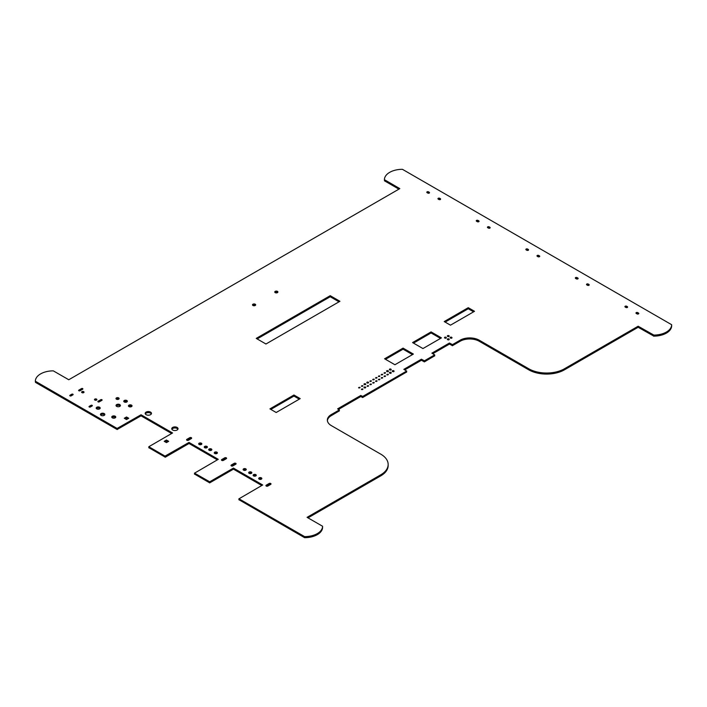 <?xml version="1.0" encoding="UTF-8"?>
<svg xmlns="http://www.w3.org/2000/svg" width="707" height="707" viewBox="0 0 707 707"><rect width="100%" height="100%" fill="white"/><g stroke="black" fill="none" stroke-linecap="round" stroke-linejoin="round"><path stroke-width="1.06" d="M402.495 169.353L402.38 169.318A17.958 10.366 0 0 0 384.422 179.693L399.817 188.619L68.765 379.747L53.308 370.857A17.958 10.366 0 0 0 35.35 381.223L117.115 428.451L141.029 414.77L172.561 432.976L148.824 446.718L165.031 456.112L188.999 442.432L218.269 459.329L194.549 473.151L209.696 481.803L233.451 468.096L262.704 484.984L238.984 498.806L304.62 536.622A17.958 10.366 0 0 0 322.578 526.326A16.897 9.757 0 0 0 322.578 526.255L307.085 517.338L380.543 474.936A25.328 14.626 0 0 0 388.161 464.472A25.328 14.626 0 0 0 380.216 453.841L331.442 425.676A13.539 7.821 180 0 1 327.359 420.082A13.539 7.821 180 0 1 331.654 414.373L339.298 409.954L337.619 408.858L360.773 395.487L362.673 396.45L406.622 371.087L403.838 369.346L421.407 359.209L424.412 360.809L434.655 354.896L431.871 353.164L449.44 343.019L452.462 344.627L459.789 340.394A13.539 7.821 180 0 1 479.364 340.27L528.465 368.612A25.328 14.626 0 0 0 565.043 368.427L638.156 326.219L653.842 335.083A17.958 10.366 0 0 0 671.65 324.787A16.897 9.757 0 0 0 671.65 324.716L402.495 169.353M432.79 353.694L449.44 344.079L452.462 345.679L459.789 341.454A13.539 7.821 180 0 1 479.364 341.331L528.483 369.681A25.328 14.626 0 0 0 565.043 369.478L638.156 327.27L653.842 336.143A17.958 10.366 0 0 0 671.65 325.847L671.65 324.787M653.842 336.143L653.842 335.083M638.156 327.27L638.156 326.219M565.043 369.478L565.043 368.427M528.465 368.612L528.465 369.673L528.483 368.63M459.789 340.394L459.789 341.454L459.789 340.394M452.356 345.705L452.356 344.654M449.44 344.079L449.44 343.019M404.749 369.876L421.407 360.261L424.412 361.869L434.655 355.824M421.407 360.261L421.407 359.209M338.538 409.388L360.773 396.547L362.673 397.511L406.622 372.015M360.773 396.547L360.773 395.487M327.394 420.612A13.539 7.821 180 0 1 331.654 415.433L339.298 410.882M331.689 415.398L331.689 414.346M308.005 517.869L380.543 475.988A25.328 14.626 0 0 0 388.161 465.533L388.161 464.472M380.507 476.005L380.507 474.945M238.984 499.734L304.62 537.682A17.958 10.366 0 0 0 322.578 527.387L322.578 526.326M304.62 537.682L304.62 536.622L304.62 537.682M304.434 537.647L304.434 536.595M194.549 474.079L209.696 482.863L233.451 469.148L233.451 468.096M233.451 469.148L261.793 485.515M209.422 482.801L209.422 481.741L209.422 482.801M148.877 447.708L165.297 457.19L188.955 443.528L188.999 442.432M188.999 443.483L217.358 459.859M165.049 457.182L165.049 456.121L165.031 457.164M35.35 381.223L35.483 382.372L117.115 429.502L141.029 415.831L141.029 414.77M141.029 415.831L171.642 433.506M35.483 382.372L35.483 381.32M384.422 179.693L384.475 180.815L398.907 189.14M427.037 192.649L427.815 193.099A1.025 0.592 0 0 0 429.264 192.269L428.486 191.818A1.025 0.592 0 0 0 427.037 192.649M429.043 193.197L428.486 192.878A1.025 0.592 0 0 0 427.258 192.781M438.163 199.074L438.941 199.524A1.025 0.592 0 0 0 440.39 198.694L439.604 198.243A1.025 0.592 0 0 0 438.163 199.074M440.169 199.621L439.604 199.294A1.025 0.592 0 0 0 438.384 199.197M476.562 221.247L477.34 221.698A1.025 0.592 0 0 0 478.789 220.858L478.012 220.407A1.025 0.592 0 0 0 476.562 221.247M478.568 221.795L478.012 221.468A1.025 0.592 0 0 0 476.783 221.371M487.689 227.672L488.466 228.114A1.025 0.592 0 0 0 489.916 227.283L489.129 226.832A1.025 0.592 0 0 0 487.689 227.672M489.695 228.211L489.129 227.893A1.025 0.592 0 0 0 487.91 227.795M526.088 249.836L526.865 250.287A1.025 0.592 0 0 0 528.315 249.456L527.537 249.005A1.025 0.592 0 0 0 526.088 249.836M528.094 250.384L527.537 250.057A1.025 0.592 0 0 0 526.308 249.969M537.214 256.261L537.992 256.712A1.025 0.592 0 0 0 539.441 255.872L538.663 255.43A1.025 0.592 0 0 0 537.214 256.261M539.22 256.809L538.663 256.482A1.025 0.592 0 0 0 537.435 256.385M445.136 322.083L468.246 308.747L468.246 307.686L474.512 311.301L450.483 325.176L444.217 321.561L468.246 307.686M468.246 308.747L473.593 311.831M448.998 335.754L448.777 335.631A0.884 0.513 0 0 0 447.531 336.346L447.752 336.479A0.884 0.513 0 0 0 448.998 335.754L448.998 336.479M448.609 336.612A0.884 0.513 0 0 0 447.929 336.55M446.179 337.389L445.949 337.257A0.884 0.513 0 0 0 444.703 337.981L444.933 338.105A0.884 0.513 0 0 0 446.179 337.389L446.179 338.105M445.781 338.238A0.884 0.513 0 0 0 445.101 338.185M257.145 338.927L330.213 296.737L330.213 295.685L339.934 301.297L265.947 344.009L256.234 338.397L330.213 295.685M330.213 296.737L339.015 301.827M412.579 342.577L422.945 348.56L441.442 337.884L431.084 331.901L412.579 342.577M440.523 338.406L431.084 332.953L431.084 331.901M431.084 332.953L413.498 343.107M255.36 305.38A1.573 0.91 0 0 0 252.797 305.38M252.965 305.495A1.573 0.91 0 0 0 254.679 305.698A1.573 0.91 0 0 0 255.651 304.858A1.573 0.91 0 0 0 254.078 303.948A1.573 0.91 0 0 0 252.505 304.858A1.573 0.91 0 0 0 252.965 305.495M277.604 292.539A1.573 0.91 0 0 0 275.05 292.539M275.217 292.654A1.573 0.91 0 0 0 276.932 292.848A1.573 0.91 0 0 0 277.904 292.009A1.573 0.91 0 0 0 276.331 291.098A1.573 0.91 0 0 0 274.758 292.009A1.573 0.91 0 0 0 275.217 292.654M384.59 358.785L394.913 364.741L413.383 354.074L403.061 348.118L384.59 358.785M412.473 354.605L403.061 349.178L403.061 348.118M403.061 349.178L385.501 359.315M391.042 369.222L390.821 369.089A0.884 0.513 0 0 0 389.575 369.814L389.796 369.938A0.884 0.513 0 0 0 391.042 369.222L391.042 369.938M390.644 370.07A0.884 0.513 0 0 0 389.964 370.017M388.214 370.848L387.993 370.724A0.884 0.513 0 0 0 386.747 371.44L386.968 371.573A0.884 0.513 0 0 0 388.214 370.848L388.214 371.573M387.816 371.705A0.884 0.513 0 0 0 387.144 371.652M384.034 373.137A0.884 0.513 0 0 0 385.536 372.775A0.884 0.513 0 0 0 384.034 373.137M375.558 378.033A0.884 0.513 0 0 0 377.061 377.671A0.884 0.513 0 0 0 375.558 378.033M448.998 339.015L448.777 338.892A0.884 0.513 0 0 0 447.531 339.607L447.752 339.74A0.884 0.513 0 0 0 448.998 339.015L448.998 339.74M448.609 339.873A0.884 0.513 0 0 0 447.929 339.82M451.826 337.389L451.605 337.257A0.884 0.513 0 0 0 450.359 337.981L450.58 338.105A0.884 0.513 0 0 0 451.826 337.389L451.826 338.105M451.428 338.238A0.884 0.513 0 0 0 450.757 338.185M391.042 372.483L390.821 372.359A0.884 0.513 0 0 0 389.575 373.075L389.796 373.199A0.884 0.513 0 0 0 391.042 372.483L391.042 373.199M390.644 373.331A0.884 0.513 0 0 0 389.964 373.278M386.853 374.772A0.884 0.513 0 0 0 388.364 374.41A0.884 0.513 0 0 0 386.853 374.772M575.613 278.434L576.391 278.885A1.025 0.592 0 0 0 577.84 278.045L577.062 277.595A1.025 0.592 0 0 0 575.613 278.434M577.619 278.982L577.062 278.655A1.025 0.592 0 0 0 575.834 278.558M586.739 284.85L587.517 285.301A1.025 0.592 0 0 0 588.966 284.47L588.189 284.02A1.025 0.592 0 0 0 586.739 284.85M588.745 285.398L588.189 285.08A1.025 0.592 0 0 0 586.96 284.983M393.861 370.848L393.64 370.724A0.884 0.513 0 0 0 392.394 371.44L392.615 371.573A0.884 0.513 0 0 0 393.861 370.848L393.861 371.573M393.472 371.705A0.884 0.513 0 0 0 392.792 371.652M636.265 313.448L637.042 313.899A1.025 0.592 0 0 0 638.492 313.06L637.714 312.609A1.025 0.592 0 0 0 636.265 313.448M638.271 313.996L637.714 313.669A1.025 0.592 0 0 0 636.486 313.572M625.138 307.024L625.916 307.474A1.025 0.592 0 0 0 627.365 306.644L626.588 306.193A1.025 0.592 0 0 0 625.138 307.024M627.144 307.572L626.588 307.245A1.025 0.592 0 0 0 625.359 307.147M378.378 376.398A0.884 0.513 0 0 0 379.88 376.044A0.884 0.513 0 0 0 378.378 376.398M381.206 374.772A0.884 0.513 0 0 0 382.708 374.41A0.884 0.513 0 0 0 381.206 374.772M367.074 382.929A0.884 0.513 0 0 0 368.586 382.567A0.884 0.513 0 0 0 366.818 382.567A0.884 0.513 0 0 0 367.074 382.929M372.73 379.668A0.884 0.513 0 0 0 374.233 379.305A0.884 0.513 0 0 0 372.73 379.668M369.902 381.294A0.884 0.513 0 0 0 371.405 380.932A0.884 0.513 0 0 0 369.902 381.294M381.206 378.033A0.884 0.513 0 0 0 382.708 377.671A0.884 0.513 0 0 0 381.206 378.033M384.034 376.398A0.884 0.513 0 0 0 385.536 376.044A0.884 0.513 0 0 0 384.034 376.398M372.73 382.929A0.884 0.513 0 0 0 374.233 382.567A0.884 0.513 0 0 0 372.73 382.929M378.378 379.668A0.884 0.513 0 0 0 379.88 379.305A0.884 0.513 0 0 0 378.378 379.668M375.558 381.294A0.884 0.513 0 0 0 377.061 380.932A0.884 0.513 0 0 0 375.558 381.294M118.829 399.084A1.573 0.91 0 0 0 116.275 399.084M116.434 399.19A1.573 0.91 0 0 0 118.149 399.393A1.573 0.91 0 0 0 119.121 398.554A1.573 0.91 0 0 0 117.548 397.643A1.573 0.91 0 0 0 115.975 398.554A1.573 0.91 0 0 0 116.434 399.19M127.11 401.779A1.794 1.034 0 0 0 124.008 401.779M124.291 401.983A1.794 1.034 0 0 0 126.244 402.212A1.794 1.034 0 0 0 127.357 401.249A1.794 1.034 0 0 0 125.563 400.215A1.794 1.034 0 0 0 123.76 401.249A1.794 1.034 0 0 0 124.291 401.983M79.971 390.768L82.639 389.23A0.787 0.451 0 0 0 81.526 388.585L78.857 390.123A0.787 0.451 0 0 0 79.971 390.768M82.145 389.513A0.787 0.451 0 0 0 81.526 389.637L79.343 390.9M99.21 401.876L101.879 400.339A0.787 0.451 0 0 0 100.774 399.694L98.096 401.231A0.787 0.451 0 0 0 99.21 401.876M101.393 400.622A0.787 0.451 0 0 0 100.774 400.754L98.591 402.009M151.342 413.913A3.146 1.821 0 0 0 148.329 412.632A3.146 1.821 0 0 0 145.324 413.913M146.102 414.673A3.146 1.821 0 0 0 149.53 415.062A3.146 1.821 0 0 0 151.475 413.392A3.146 1.821 0 0 0 148.329 411.571A3.146 1.821 0 0 0 145.182 413.392A3.146 1.821 0 0 0 146.102 414.673M177.908 429.255A3.146 1.821 0 0 0 174.894 427.965A3.146 1.821 0 0 0 171.881 429.255M172.667 430.006A3.146 1.821 0 0 0 176.096 430.404A3.146 1.821 0 0 0 178.04 428.725A3.146 1.821 0 0 0 174.894 426.904A3.146 1.821 0 0 0 171.748 428.725A3.146 1.821 0 0 0 172.667 430.006M120.217 406.012A2.201 1.273 0 0 0 118.219 405.279A2.201 1.273 0 0 0 116.222 406.012M116.664 406.384A2.201 1.273 0 0 0 119.059 406.658A2.201 1.273 0 0 0 120.411 405.491A2.201 1.273 0 0 0 118.219 404.218A2.201 1.273 0 0 0 116.019 405.491A2.201 1.273 0 0 0 116.664 406.384M131.776 406.401A1.794 1.034 0 0 0 128.683 406.401M128.957 406.605A1.794 1.034 0 0 0 130.919 406.834A1.794 1.034 0 0 0 132.032 405.871A1.794 1.034 0 0 0 130.229 404.837A1.794 1.034 0 0 0 128.435 405.871A1.794 1.034 0 0 0 128.957 406.605M189.776 437.677L186.887 439.339A1.105 0.636 0 0 0 186.568 439.789A1.105 0.636 0 0 0 187.249 440.381A1.105 0.636 0 0 0 188.442 440.24L191.341 438.57A1.105 0.636 0 0 0 191.659 438.119A1.105 0.636 0 0 0 190.978 437.536A1.105 0.636 0 0 0 189.776 437.677L189.776 438.729L187.037 440.311M191.19 438.658A1.105 0.636 0 0 0 189.776 438.729M83.603 392.685A1.202 0.689 0 0 0 82.056 392.685M81.977 392.65A1.202 0.689 0 0 0 83.285 392.8A1.202 0.689 0 0 0 84.027 392.164A1.202 0.689 0 0 0 82.825 391.466A1.202 0.689 0 0 0 81.632 392.164A1.202 0.689 0 0 0 81.977 392.65M96.461 400.118A1.202 0.689 0 0 0 94.915 400.118M94.835 400.074A1.202 0.689 0 0 0 96.143 400.224A1.202 0.689 0 0 0 96.886 399.588A1.202 0.689 0 0 0 95.684 398.889A1.202 0.689 0 0 0 94.491 399.588A1.202 0.689 0 0 0 94.835 400.074M71.115 395.876L72.892 394.851A0.787 0.451 0 0 0 71.778 394.206L70.002 395.24A0.787 0.451 0 0 0 71.115 395.876M72.406 395.133A0.787 0.451 0 0 0 71.778 395.266L70.488 396.008M90.355 406.993L92.14 405.959A0.787 0.451 0 0 0 91.026 405.323L89.25 406.348A0.787 0.451 0 0 0 90.355 406.993M91.645 406.242A0.787 0.451 0 0 0 91.026 406.375L89.736 407.126M126.509 419.551L128.736 418.261L126.509 416.98L124.282 418.261L126.509 419.551M127.817 418.791L126.509 418.04L126.509 416.98M126.509 418.04L125.201 418.791M166.445 442.609L168.673 441.318L166.445 440.037L164.218 441.318L166.445 442.609M167.753 441.848L166.445 441.097L166.445 440.037M166.445 441.097L165.138 441.848M99.97 408.584A1.997 1.158 0 0 0 98.193 407.957A1.997 1.158 0 0 0 96.417 408.584M96.779 408.876A1.997 1.158 0 0 0 98.962 409.123A1.997 1.158 0 0 0 100.191 408.054A1.997 1.158 0 0 0 98.193 406.905A1.997 1.158 0 0 0 96.196 408.054A1.997 1.158 0 0 0 96.779 408.876M115.541 417.581A1.997 1.158 0 0 0 113.765 416.953A1.997 1.158 0 0 0 111.989 417.581M112.351 417.864A1.997 1.158 0 0 0 114.534 418.111A1.997 1.158 0 0 0 115.762 417.05A1.997 1.158 0 0 0 113.765 415.893A1.997 1.158 0 0 0 111.768 417.05A1.997 1.158 0 0 0 112.351 417.864M104.645 415.009A2.201 1.273 0 0 0 102.648 414.267A2.201 1.273 0 0 0 100.641 415.009M101.092 415.38A2.201 1.273 0 0 0 103.487 415.654A2.201 1.273 0 0 0 104.839 414.479A2.201 1.273 0 0 0 102.648 413.206A2.201 1.273 0 0 0 100.447 414.479A2.201 1.273 0 0 0 101.092 415.38M361.427 386.19A0.884 0.513 0 0 0 362.93 385.828A0.884 0.513 0 0 0 361.427 386.19M364.255 384.555A0.884 0.513 0 0 0 365.758 384.201A0.884 0.513 0 0 0 363.99 384.201A0.884 0.513 0 0 0 364.255 384.555M270.834 409.406L293.944 396.07L293.944 395.01L300.21 398.624L276.19 412.499L269.924 408.885L293.944 395.01M293.944 396.07L299.3 399.155M358.599 387.816A0.884 0.513 0 0 0 360.102 387.463A0.884 0.513 0 0 0 358.599 387.816M367.074 386.19A0.884 0.513 0 0 0 368.586 385.828A0.884 0.513 0 0 0 367.074 386.19M369.902 384.555A0.884 0.513 0 0 0 371.405 384.201A0.884 0.513 0 0 0 369.902 384.555M364.255 387.816A0.884 0.513 0 0 0 365.758 387.463A0.884 0.513 0 0 0 363.99 387.463A0.884 0.513 0 0 0 364.255 387.816M361.427 389.451A0.884 0.513 0 0 0 362.93 389.089A0.884 0.513 0 0 0 361.427 389.451M261.546 479.019A1.573 0.91 0 0 0 258.983 479.019M259.151 479.134A1.573 0.91 0 0 0 260.865 479.337A1.573 0.91 0 0 0 261.837 478.498A1.573 0.91 0 0 0 260.264 477.587A1.573 0.91 0 0 0 258.691 478.498A1.573 0.91 0 0 0 259.151 479.134M201.539 444.376A1.573 0.91 0 0 0 198.976 444.376M199.144 444.491A1.573 0.91 0 0 0 200.859 444.685A1.573 0.91 0 0 0 201.831 443.846A1.573 0.91 0 0 0 200.258 442.944A1.573 0.91 0 0 0 198.685 443.846A1.573 0.91 0 0 0 199.144 444.491M207.098 447.593A1.573 0.91 0 0 0 204.535 447.593M204.703 447.708A1.573 0.91 0 0 0 206.417 447.902A1.573 0.91 0 0 0 207.39 447.063A1.573 0.91 0 0 0 205.817 446.152A1.573 0.91 0 0 0 204.243 447.063A1.573 0.91 0 0 0 204.703 447.708M211.543 450.156A1.573 0.91 0 0 0 208.989 450.156M209.157 450.271A1.573 0.91 0 0 0 210.872 450.465A1.573 0.91 0 0 0 211.844 449.634A1.573 0.91 0 0 0 210.271 448.724A1.573 0.91 0 0 0 208.698 449.634A1.573 0.91 0 0 0 209.157 450.271M217.111 453.373A1.573 0.91 0 0 0 214.548 453.373M214.716 453.487A1.573 0.91 0 0 0 216.43 453.682A1.573 0.91 0 0 0 217.403 452.842A1.573 0.91 0 0 0 215.829 451.932A1.573 0.91 0 0 0 214.256 452.842A1.573 0.91 0 0 0 214.716 453.487M224.711 457.836L221.821 459.506A1.105 0.636 0 0 0 221.494 459.957A1.105 0.636 0 0 0 222.175 460.549A1.105 0.636 0 0 0 223.377 460.407L226.267 458.737A1.105 0.636 0 0 0 226.593 458.286A1.105 0.636 0 0 0 225.913 457.703A1.105 0.636 0 0 0 224.711 457.836L224.711 458.896L221.963 460.478M226.116 458.825A1.105 0.636 0 0 0 224.711 458.896M245.965 470.031A1.573 0.91 0 0 0 243.411 470.031M243.579 470.146A1.573 0.91 0 0 0 245.294 470.341A1.573 0.91 0 0 0 246.266 469.501A1.573 0.91 0 0 0 244.693 468.591A1.573 0.91 0 0 0 243.111 469.501A1.573 0.91 0 0 0 243.579 470.146M251.533 473.239A1.573 0.91 0 0 0 248.97 473.239M249.138 473.354A1.573 0.91 0 0 0 250.852 473.549A1.573 0.91 0 0 0 251.825 472.718A1.573 0.91 0 0 0 250.251 471.808A1.573 0.91 0 0 0 248.678 472.718A1.573 0.91 0 0 0 249.138 473.354M234.211 463.324L231.322 464.994A1.105 0.636 0 0 0 230.995 465.445A1.105 0.636 0 0 0 231.675 466.037A1.105 0.636 0 0 0 232.877 465.895L235.767 464.225A1.105 0.636 0 0 0 236.094 463.774A1.105 0.636 0 0 0 235.413 463.191A1.105 0.636 0 0 0 234.211 463.324L234.211 464.384L231.472 465.966M235.617 464.313A1.105 0.636 0 0 0 234.211 464.384M255.978 475.811A1.573 0.91 0 0 0 253.424 475.811M253.592 475.926A1.573 0.91 0 0 0 255.298 476.12A1.573 0.91 0 0 0 256.27 475.281A1.573 0.91 0 0 0 254.697 474.37A1.573 0.91 0 0 0 253.124 475.281A1.573 0.91 0 0 0 253.592 475.926M269.146 483.491L266.247 485.161A1.105 0.636 0 0 0 265.929 485.612A1.105 0.636 0 0 0 266.61 486.195A1.105 0.636 0 0 0 267.803 486.062L270.701 484.392A1.105 0.636 0 0 0 271.02 483.942A1.105 0.636 0 0 0 270.339 483.358A1.105 0.636 0 0 0 269.146 483.491L269.146 484.551L266.398 486.133M270.551 484.481A1.105 0.636 0 0 0 269.146 484.551M653.577 336.178L653.577 335.127M479.373 341.331L479.373 340.27M479.364 341.331L479.364 340.27M452.462 345.679L452.462 344.627M452.215 345.679L452.215 344.627M434.655 355.957L434.655 354.896M424.412 361.869L424.412 360.809M424.191 361.869L424.191 360.809M406.622 372.138L406.622 371.087M362.673 397.511L362.673 396.45M362.452 397.511L362.452 396.45M339.298 411.014L339.298 409.954M331.654 415.433L331.654 414.373M380.543 475.988L380.543 474.936M238.984 499.867L238.984 498.806M209.696 482.863L209.696 481.803M194.549 474.211L194.549 473.151M188.955 443.528L188.955 442.467M165.297 457.19L165.297 456.13M148.877 447.84L148.877 446.78M117.344 429.502L117.344 428.451M117.115 429.502L117.115 428.451M384.475 180.815L384.475 179.755M429.264 193.099L429.264 192.269M428.486 192.878L428.486 191.818M440.39 199.524L440.39 198.694M439.604 199.294L439.604 198.243M478.789 221.698L478.789 220.858M478.012 221.468L478.012 220.407M489.916 228.114L489.916 227.283M489.129 227.893L489.129 226.832M528.315 250.287L528.315 249.456M527.537 250.057L527.537 249.005M539.441 256.712L539.441 255.872M538.663 256.482L538.663 255.43M448.777 336.567L448.777 335.631M445.949 338.202L445.949 337.257M390.821 370.035L390.821 369.089M387.993 371.661L387.993 370.724M448.777 339.828L448.777 338.892M451.605 338.202L451.605 337.257M390.821 373.296L390.821 372.359M577.84 278.885L577.84 278.045M577.062 278.655L577.062 277.595M588.966 285.301L588.966 284.47M588.189 285.08L588.189 284.02M393.64 371.661L393.64 370.724M638.492 313.899L638.492 313.06M637.714 313.669L637.714 312.609M627.365 307.474L627.365 306.644M626.588 307.245L626.588 306.193M81.526 389.637L81.526 388.585M78.857 390.768L78.857 390.123M100.774 400.754L100.774 399.694M98.096 401.876L98.096 401.231M186.887 440.24L186.887 439.339M71.778 395.266L71.778 394.206M70.002 395.876L70.002 395.24M91.026 406.375L91.026 405.323M89.25 406.993L89.25 406.348M221.821 460.407L221.821 459.506M231.322 465.895L231.322 464.994M266.247 486.062L266.247 485.161M434.699 354.834L434.699 355.895M406.666 371.016L406.666 372.076M339.342 409.892L339.342 410.944M238.939 498.744L238.939 499.805M194.505 473.089L194.505 474.15M148.824 446.718L148.824 447.77"/></g></svg>
